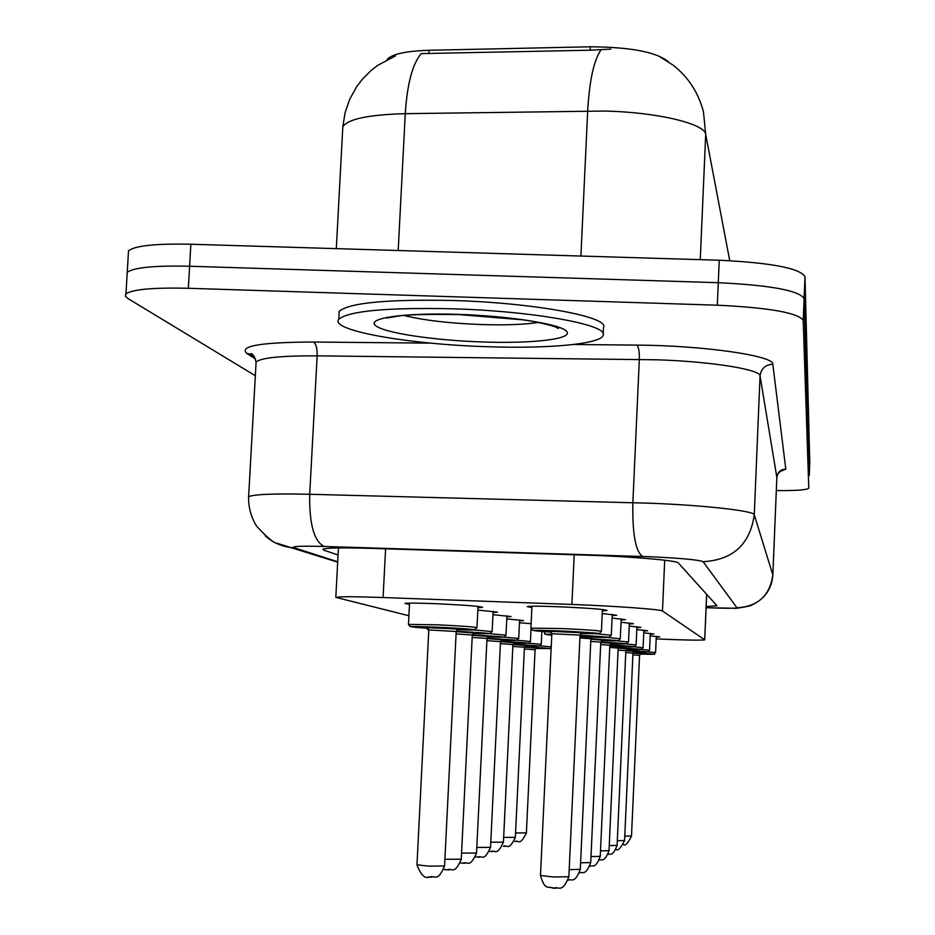 <?xml version="1.0" encoding="UTF-8"?>
<svg xmlns="http://www.w3.org/2000/svg" width="935" height="935" viewBox="0 0 935 935"><rect width="100%" height="100%" fill="white"/><g stroke="black" fill="none" stroke-linecap="round" stroke-linejoin="round"><path stroke-width="1.4" d="M409.495 604.372L404.96 603.437C407.531 602.888 418.658 603.005 438.351 603.811C465.735 605.144 480.473 606.312 482.553 607.341L477.96 607.692M531.886 607.54L527.223 606.593C529.841 605.95 541.903 606.067 563.408 606.944C590.324 608.229 604.887 609.398 607.096 610.45L602.362 610.847M668.315 61.698C656.51 52.044 630.517 47.077 590.324 46.797L429.001 50.28C405.252 51.074 391.216 54.253 386.891 59.793M656.171 638.921C685.413 640.148 701.601 640.452 704.733 639.809L662.471 611.022C661.501 609.421 614.529 605.973 571.904 604.454L383.081 597.523C355.008 596.553 339.253 596.495 335.817 597.371L408.911 615.744M519.474 622.768L531.115 623.668M506.782 618.888L523.588 620.618L519.556 620.875M492.955 614.681L511.083 616.574L506.875 616.855M477.843 610.087L497.455 612.156L493.072 612.472M643.759 632.843L653.951 633.965L650.281 634.175M636.793 629.594L647.651 630.798L643.841 631.043M629.243 626.076L640.849 627.385L636.887 627.642M621.039 622.254L633.474 623.68L629.337 623.972M612.063 618.093L625.457 619.66L621.132 619.975M602.233 613.535L616.691 615.265L612.18 615.616M650.199 635.858L659.794 636.899L656.253 637.097M127.066 275.416L127.242 272.319C133.775 267.492 154.555 265.47 189.595 266.241L718.279 282.697C770.288 285.222 798.887 290.481 804.1 298.499L809.278 475.494M610.906 49.099L590.172 50.209L421.229 53.599C412.499 63.907 407.181 83.928 405.276 113.673C368.472 114.678 347.656 119.061 342.818 126.809L342.666 129.684M719.249 260.234C771.211 262.758 799.799 268.228 804.988 276.631L809.792 462.848L809.278 475.459L804.1 298.499C798.887 290.481 770.288 285.222 718.279 282.697L189.595 266.241C154.555 265.47 133.775 267.492 127.242 272.319L128.516 250.779C135.061 245.683 155.841 243.497 190.857 244.234L719.249 260.234L717.32 305.196C769.353 307.708 797.987 312.769 803.212 320.378L808.775 488.128C807.372 489.917 796.562 490.735 776.307 490.583M128.329 254.04L128.516 250.779M706.159 606.57L716.993 605.74L678.296 562.928C677.571 560.544 630.599 556.477 587.706 555.191L369.956 548.331C342.117 547.536 326.455 547.828 322.961 549.207L323.919 550.224L338.061 554.969M255.337 375.73L127.85 298.475L125.348 296.103L125.968 293.882C132.489 289.324 153.27 287.454 188.332 288.284L717.32 305.196M453.148 308.807C534.13 311.133 609.737 325.17 603.098 335.373C600.609 344.138 547.852 348.884 486.971 346.698C408.525 344.372 329.132 330.452 338.797 319.291C348.849 310.876 386.961 307.381 453.148 308.807M339.043 314.698L339.218 311.343C349.281 302.741 387.394 299.142 453.568 300.521C534.528 302.823 610.111 317.082 603.461 327.507L603.168 333.853M590.324 46.797L590.172 50.209M429.001 50.28L428.826 53.634M706.638 594.286L704.698 639.739M385.594 548.822L383.081 597.523M574.207 554.771L571.904 604.454M664.703 560.217L662.471 611.022M659.14 56.369L673.223 65.216C688.37 77.173 698.445 92.729 703.471 111.873L705.703 134.406C705.072 123.654 656.499 112.095 604.384 111.043L405.276 113.673L398.193 250.51M601.147 49.625C593.9 60.004 589.412 80.445 587.683 110.961L580.904 256.05M729.732 260.666L705.703 134.406L700.268 259.661M804.988 276.631L803.212 320.378M809.792 462.79L809.278 475.471M190.857 244.234L188.332 288.284M706.112 607.715C725.443 608.44 735.728 608.451 736.979 607.75L703.108 561.701C698.913 559.866 681.603 558.242 651.181 556.792L324.235 546.461C301.117 545.853 291.089 546.285 294.174 547.77L337.71 561.76M248.57 497.899L248.628 496.73C253.455 494.311 273.826 493.493 309.707 494.276L650.339 503.229C704.78 505.286 754.58 510.954 754.276 514.776L772.848 574.967L776.856 477.458L760.062 375.94C760.471 369.454 710.962 361.483 656.721 359.788L317.152 355.849C281.365 355.697 261.017 357.743 256.096 362.009L255.98 363.972M573.517 344.501L636.875 345.108C703.494 345.483 774.297 355.779 772.813 364.229L785.797 469.113C780.561 469.428 777.581 472.163 776.845 477.317L772.848 574.885C769.891 595.618 757.934 606.57 736.979 607.75M636.875 345.108C638.663 346.943 639.482 351.712 639.318 359.391L632.878 502.656C632.282 533.569 635.519 551.51 642.602 556.477M785.797 469.113L779.79 471.637M255.571 359.017L246.805 353.442C238.659 346.02 260.888 342.222 313.494 342.035L430.977 343.145M703.108 561.701C733.005 559.971 750.057 544.322 754.276 514.776L760.062 375.94C761.102 368.612 765.356 364.708 772.813 364.229M324.235 546.461C314.067 541.552 309.228 524.161 309.707 494.276L317.152 355.849C317.292 348.416 316.077 343.811 313.494 342.035M254.636 356.983L250.732 354.295L246.805 353.442M294.174 547.77L292.421 547.653C282.054 546.718 272.997 542.791 265.26 535.848M323.989 548.845L323.919 550.224M624.767 836.171L631.511 836.019L639.563 655.377L641.083 653.67L632.972 653.062L640.861 653.74M639.563 655.377L632.89 654.874M648.294 651.87L655.575 652.595L656.288 636.349M640.23 654.068C659.736 654.605 657.328 654.184 633.007 652.817C664.364 654.079 650.97 655.517 655.575 652.595M540.149 645.898L551.218 646.833M535.755 648.387C556.231 648.925 552.468 648.434 524.465 646.903C556.664 648.2 548.716 649.65 551.194 647.464M515.559 832.933L526.393 832.91C519.474 847.005 518.738 839.466 514.893 841.523L514.893 841.523M516.26 841.57L514.998 841.523M526.393 832.91L535.077 649.708L524.336 648.983M535.077 649.708L536.643 647.978L524.43 647.16L536.421 648.048M627.233 648.948L618.164 648.165L627.478 648.855L625.854 650.702L634.304 651.426M609.246 845.591L617.1 845.392L625.854 650.702L634.538 651.356L632.96 653.133L625.772 652.583M641.457 649.439L649.568 650.234L650.316 633.381M633.638 651.788C653.939 652.338 651.356 651.882 625.889 650.433C660.87 651.929 643.701 653.203 649.568 650.234M617.31 840.705L624.58 840.53L632.96 653.133M625.854 650.702L618.082 650.117M634.024 646.81L643.105 647.71C636.536 650.725 655.751 649.521 618.187 647.873C644.928 649.393 647.71 649.883 626.532 649.334M609.83 645.407L619.589 646.26M609.83 645.419L619.858 646.167L618.175 648.084L609.737 647.441M626.321 643.993L636.104 644.963C631.744 648.247 645.01 646.553 609.854 645.092C641.129 646.973 641.106 647.371 609.795 646.319M600.504 850.873L609.024 850.651L618.175 648.084M609.842 645.232L611.583 643.245L600.773 642.427L611.303 643.35M590.99 856.6L600.258 856.355L609.842 645.244L600.667 644.542M617.603 640.907L628.53 641.994C621.752 645.185 641.983 643.993 600.784 642.088C630.435 643.783 633.685 644.355 610.532 643.806M529.116 643.21L541.271 644.297L539.612 645.991L512.964 644.25C542.405 645.863 546.449 646.401 525.108 645.863M503.661 837.409L515.349 837.363L524.43 647.219L512.836 646.436M504.888 846.374L503.521 846.327M524.43 647.195L526.043 645.407L512.929 644.531L525.809 645.489M503.404 846.315L503.392 846.315C507.413 844.258 508.359 851.855 515.349 837.398M516.354 640.241L530.437 641.492C525.306 644.764 541.575 643.07 500.517 641.398C531.536 643.093 535.907 643.677 513.619 643.128M490.793 842.225L503.439 842.178C496.356 857.173 495.141 849.377 490.98 851.493L489.893 851.411M492.628 851.551L491.12 851.504M503.439 842.178L512.929 644.519L500.4 643.677M512.929 644.519L514.612 642.649L500.494 641.702L514.355 642.731M503.825 637.121L518.715 638.465L516.377 640.218L487.006 638.301C519.767 640.101 524.5 640.732 501.195 640.183M476.803 847.437L490.536 847.39L500.494 641.609L486.89 640.685M479.339 857.15L477.703 857.115M500.494 641.585L502.235 639.657L486.983 638.628L501.966 639.75M490.536 847.39C483.442 862.853 482.308 854.87 477.54 857.091L476.371 857.009M538.431 322.458C524.36 324.585 505.426 325.286 481.63 324.562C449.267 323.311 423.462 320.296 404.2 315.504M458.127 314.37C511.562 316.065 563.01 324.538 567.031 331.867C571.858 339.218 532.015 343.706 482.776 341.988C433.606 340.387 383.747 332.918 375.438 325.509C366.345 318.087 404.586 312.582 458.127 314.37M580.6 862.83L590.721 862.561L600.784 642.158L602.584 640.066L590.873 639.178L602.292 640.183M600.784 642.158L590.768 641.387M607.797 637.53L620.291 638.769L618.409 640.709L579.91 637.939M601.474 640.674C625.76 641.235 622.231 640.615 590.885 638.804L592.767 636.606L580.016 635.625L592.451 636.723M544.006 632.107L544.006 632.037C547.524 634.9 539.635 633.988 551.814 634.222C544.299 634.187 544.275 634.491 551.767 635.146M596.764 633.813L611.291 635.251L609.281 637.261L580.039 635.216C617.252 637.495 617.334 638.032 580.273 636.817M569.205 869.644L580.296 869.34L590.885 638.792M530.916 628.098L562.858 628.589C586.619 629.722 599.475 630.658 601.427 631.394L599.265 633.486L562.963 631.043C528.532 629.839 524.664 630.202 551.346 632.154M550.586 631.499L564.518 631.557L581.663 632.937M580.039 635.099L551.837 633.743L540.477 875.487L553.298 876.972L568.866 876.773L580.039 635.099L582.002 632.796L550.294 631.277L551.837 633.743M540.477 875.417L540.477 875.487C545.234 891.406 547.466 885.632 553.707 888.168C558.663 885.854 561.713 894.211 568.866 876.831M553.73 888.192L552.024 888.028M580.74 633.533C608.393 634.035 602.467 633.205 562.963 631.043L532.681 630.272L530.916 628.004L531.957 606.207M556.056 888.238L553.882 888.203M489.765 633.696L505.999 635.169L504.058 637.051L472.292 634.935C506.98 636.84 512.111 637.53 487.696 636.98M461.574 853.094L476.534 853.047L486.995 638.441L488.806 636.408L472.28 635.297L488.514 636.513M486.995 638.441L472.175 637.448M464.917 863.239L463.129 863.192M476.534 853.047C469.335 869.012 467.956 860.936 462.954 863.18L461.691 863.075M474.045 629.933L492.137 631.592L489.858 633.509L428.803 629.921L427.33 627.49L457.846 629.138M472.993 633.498C498.635 634.035 493.037 633.299 456.21 631.265L444.569 865.95L428.803 866.137L416.975 864.805L428.803 629.886M444.896 859.265L461.271 859.207L472.292 635.005L474.174 632.878L456.186 631.663L473.87 632.983M472.292 635.005L456.081 633.907M449.197 869.877L447.246 869.831M447.059 869.819L445.691 869.702M408.478 624.381L437.954 624.837C462.124 626.006 475.132 626.941 476.99 627.677L474.548 629.664L438.153 627.233C405.919 626.088 402.646 626.45 428.324 628.32M456.923 629.699C488.561 630.868 473.063 628.752 438.153 627.233L409.81 626.356L408.478 624.276L409.553 603.11M427.611 627.701L458.173 629.01L456.21 631.207M431.993 877.135L429.866 877.088M416.987 864.711L416.975 864.805C420.762 874.973 424.969 879.052 429.621 877.065L428.183 876.937M706.685 594.333L704.733 639.809M338.435 547.922L335.817 597.371M395.47 55.913L377.705 65.356L371.172 70.429L362.336 79.265L356.656 86.733L349.737 99.203L345.073 112.703L342.818 126.809L336.308 248.64M706.112 607.727L733.846 608.241C734.641 608.743 740.017 607.96 750.01 605.892C764.176 599.744 771.796 589.436 772.848 574.967M780.444 471.205L777.686 474.197L776.856 477.458M125.968 293.882L127.242 272.319M337.687 562.169L277.181 543.305C274.411 543.632 267.574 537.941 256.681 526.253C251.059 517.219 248.371 507.378 248.628 496.73L256.096 362.009C254.449 356.13 252.625 353.372 250.627 353.734L254.063 356.41M631.511 836.019C627.794 843.51 625.129 846.327 623.505 844.469M624.58 840.53C620.536 848.454 617.696 851.376 616.083 849.319M643.105 647.674L643.876 630.178M617.1 845.392C612.378 857.746 609.982 852.942 608.054 854.555M636.116 644.94L636.922 626.707M609.024 850.651C604.092 863.659 601.404 858.517 599.347 860.2M628.53 641.959L629.384 622.955M600.258 856.39C594.905 870.134 592.439 864.454 589.88 866.324M541.271 644.262L541.868 631.522M530.437 641.457L531.045 628.823M490.98 851.493L489.543 851.376M518.715 638.406L519.603 619.905M477.54 857.091L475.623 856.916M555.133 325.988L558.429 328.512L554.759 326.607C543.375 323.323 532.506 321.044 522.139 319.77L458.43 314.557C425.857 314.125 405.626 314.663 397.714 316.182L386.809 318.04L387.359 317.245M338.797 319.291L339.218 311.343M620.291 638.734L621.191 618.876M590.721 862.608C585.181 877.03 582.447 871.023 579.536 872.986M611.291 635.204L612.238 614.412M580.296 869.34C574.406 884.639 571.647 878.175 568.2 880.267M601.427 631.324L602.421 609.515M505.999 635.11L506.934 615.803M462.954 863.18L460.464 862.923M461.271 859.277C453.966 875.709 452.259 867.528 447.035 869.807L443.891 869.433M492.137 631.511L493.119 611.326M428.768 630.529L426.687 628.367M444.569 866.032C437.3 882.991 434.997 874.786 429.621 877.065M476.99 627.584L478.03 606.429"/></g></svg>
